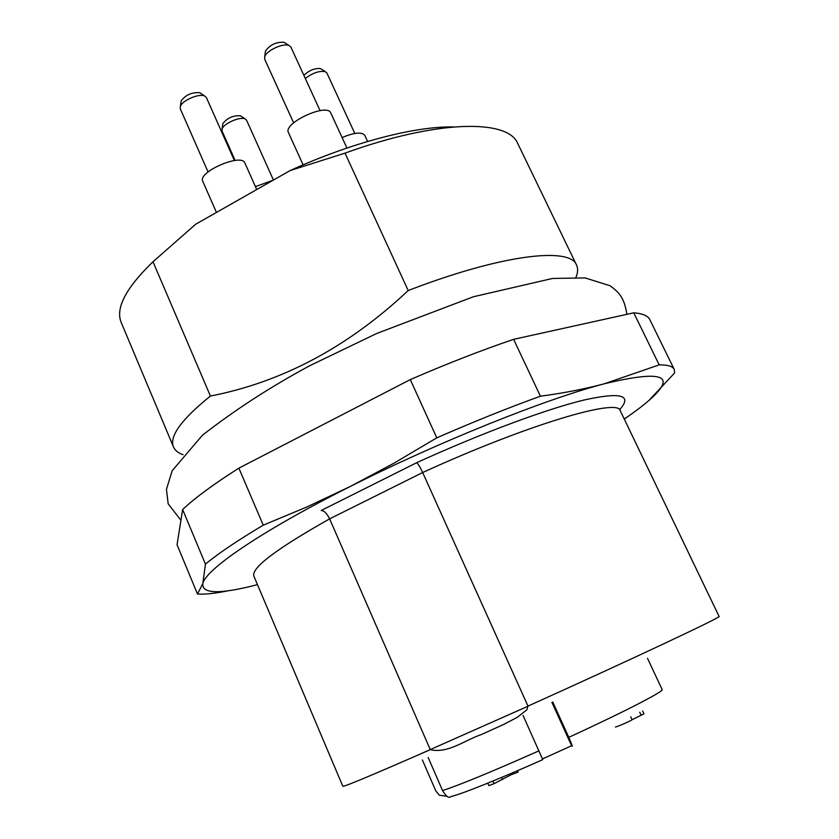 <?xml version="1.0" encoding="UTF-8"?>
<svg xmlns="http://www.w3.org/2000/svg" width="839" height="839" viewBox="0 0 839 839"><rect width="100%" height="100%" fill="white"/><g stroke="black" fill="none" stroke-linecap="round" stroke-linejoin="round"><path stroke-width="1.26" d="M228.827 590.646C215.382 593.425 204.936 594.547 197.49 594.012L177.05 544.763L182.64 509.525C195.047 497.842 213.788 484.051 238.874 468.141L410.292 379.595C446.83 363.759 481.282 350.335 513.625 339.334L633.76 312.811C642.643 313.513 648.012 315.8 649.847 319.669L674.231 369.422L674.629 372.925L649.04 400.36C677.629 375.285 662.684 369.768 604.206 383.811L659.181 364.871L633.76 312.811M416.626 462.719L321.201 510.479C324.169 510.678 326.979 513.468 329.622 518.869L430.292 749.667C447.942 753.831 464.858 740.113 481.534 734.461L503.211 724.665L517.359 717.282L526.808 709.867L527.983 706.102L422.667 472.525C420.077 466.977 418.063 463.715 416.626 462.719C481.03 433.364 545.476 409.432 583.42 400.172C620.808 391.782 632.858 394.98 619.57 409.768M197.49 594.012L202.818 583.619C201.78 594.043 219.996 594.379 257.468 584.636M624.258 419.018C634.326 412.201 642.59 405.982 649.04 400.36M659.181 364.871C667.739 364.797 672.763 366.307 674.231 369.422M513.625 339.334L540.41 396.207C563.2 393.197 584.458 389.065 604.206 383.811C545.665 399.028 438.262 442.048 350.429 486.4L393.743 463.317L436.783 437.843L410.292 379.595M436.783 437.843C473.553 421.776 508.088 407.89 540.41 396.207M205.45 564.133C218.371 553.404 237.636 540.421 263.247 525.172L306.938 506.945L350.429 486.4C261.663 530.867 205.45 569.513 202.818 583.619L205.45 564.133L182.64 509.525M238.874 468.141L263.247 525.172M428.152 757.481L442.573 790.59C446.149 796.536 448.917 798.529 450.889 796.568C460.936 794.355 498.775 779.242 542.76 759.652L523.075 715.478M552.775 702.054L568.8 737.324C624.279 711.871 664.415 691.105 662.139 689.543L647.498 658.311M542.214 759.054L571.611 745.735L572.429 746.207L568.8 737.324M446.935 796.305L439.353 795.215L435.871 791.03L422.374 759.977M551.947 702.432L571.611 745.735M487.763 783.165L488.854 785.619L494.045 783.678L510.92 774.869L510.416 773.736M510.92 774.869L518.124 772.058L517.527 770.695M615.438 727.025C617.022 726.868 631.012 720.837 632.103 719.694L630.739 716.768M632.103 719.694L643.943 713.884L642.59 710.958M180.993 102.096L181.203 100.753C185.922 94.755 192.121 92.08 199.787 92.741L200.909 93.496M265.323 52.354L265.512 50.938C270.158 44.677 276.356 41.803 284.106 42.307L285.302 43.083M303.875 75.363C309.255 70.235 314.845 67.99 320.624 68.641L321.61 69.291M222.692 124.686L222.849 123.574C227.359 117.911 233.242 115.321 240.489 115.792L241.422 116.422M234.385 160.543L206.373 97.523L204.548 95.95C198.937 93.244 182.157 100.481 180.343 106.396L180.27 108.787L208.072 171.953M320.068 110.622L290.892 47.068L288.952 45.463C283.173 42.831 266.508 50.55 264.736 56.685L264.694 59.223L293.629 122.851M354.824 133.453L326.874 72.993L325.259 71.651C319.271 70.644 312.622 72.92 305.312 78.467M273.43 180.06L246.561 120.166L245.04 118.865C239.944 116.359 223.635 123.553 222.083 128.986L222.031 130.989L235.13 160.459M256.724 189.551L244.894 163.018C241.747 152.834 197.364 172.068 202.765 181.287L216.441 212.445M346.927 148.042L330.797 113.013C327.367 102.515 282.753 123.155 288.448 132.583L303.089 164.863M367.629 141.466L364.787 135.331C361.787 131.754 354.226 132.499 342.102 137.575M273.241 180.165L255.423 186.625M575.984 277.289C577.956 272.507 578.134 268.428 576.54 265.03L517.778 143.574C508.203 118.991 437.633 119.589 345.018 153.128L290.147 170.558L195.623 224.275L153.002 261.758C125.798 288.092 115.216 308.374 121.267 322.616L173.505 446.998C175.005 450.449 178.193 453.008 183.07 454.696M290.147 170.558C351.531 142.567 415.326 126.091 453.375 126.93M576.54 265.03C570.048 246.676 501.68 254.448 408.205 290.535L345.018 153.128M153.002 261.758L210.421 396.039C181.329 419.542 169.027 436.532 173.505 446.998M210.421 396.039C282.303 382.07 348.237 346.906 408.205 290.535M527.983 706.102C636.455 657.21 723.721 615.994 719.065 616.392L620.273 410.722C618.679 397.749 527.605 424.492 422.667 472.525L329.622 518.869C276.388 548.863 251.134 567.961 253.881 576.152L342.826 786.269C343.833 786.992 372.988 774.785 430.292 749.667M412.861 757.302L528.025 706.218M442.573 790.59C459.95 784.885 492.084 771.628 538.974 750.832M494.045 783.678L492.892 781.067M502.624 779.557L501.67 777.428M639.738 712.238L641.09 715.153M626.869 314.331C624.405 297.918 619.067 292.182 609.974 285.711L585.098 277.919L552.555 278.454L473.374 296.754L376.721 333.471L310 365.584C270.84 386.643 234.983 409.862 202.43 435.242L172.173 470.731L166.447 489.315L168.178 503.82L180.93 520.306M181.203 100.753L180.343 106.396M199.787 92.741L204.548 95.95M265.512 50.938L264.736 56.685M284.106 42.307L288.952 45.463M320.624 68.641L325.259 71.651M222.849 123.574L222.083 128.986M240.489 115.792L245.04 118.865"/></g></svg>
